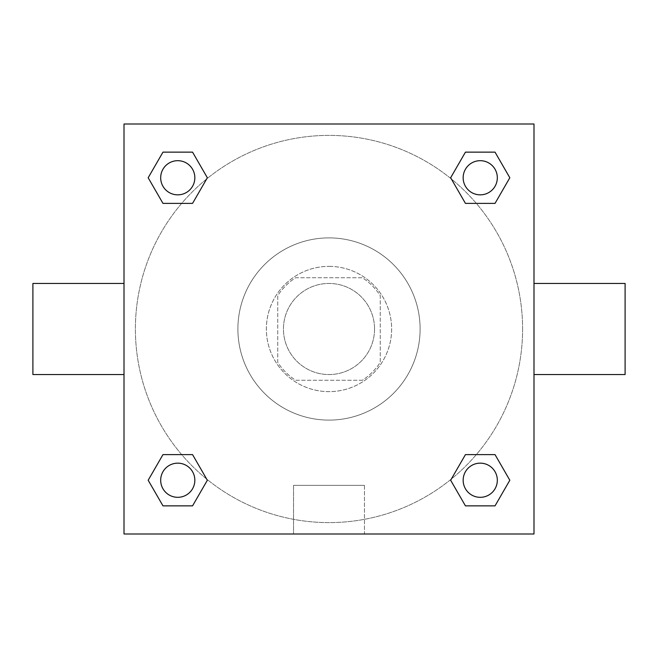 <?xml version="1.0" encoding="UTF-8"?>
<svg xmlns="http://www.w3.org/2000/svg" width="658" height="658" viewBox="0 0 658 658"><rect width="100%" height="100%" fill="white"/><g stroke="black" fill="none" stroke-linecap="round" stroke-linejoin="round"><path stroke-width="0.49" stroke-dasharray="3.29 2.47" d="M374.55 329A45.55 45.55 0 0 0 306.225 289.553A45.55 45.55 0 0 0 306.225 368.447A45.55 45.55 0 0 0 374.55 329A45.55 45.55 0 0 0 306.225 289.553A45.55 45.55 0 0 0 306.225 368.447A45.55 45.55 0 0 0 374.55 329M362.41 380.25L295.59 380.25A61.178 61.178 0 0 1 277.75 362.41L277.75 295.59A61.178 61.178 0 0 1 295.59 277.75L362.41 277.75A61.178 61.178 0 0 1 380.25 295.59L380.25 362.41A61.178 61.178 0 0 1 362.41 380.25L295.59 380.25A61.178 61.178 0 0 1 277.75 362.41L277.75 295.59A61.178 61.178 0 0 1 295.59 277.75L362.41 277.75A61.178 61.178 0 0 1 380.25 295.59L380.25 362.41A61.178 61.178 0 0 1 362.41 380.25M329 266.367A62.633 62.633 0 0 1 383.244 360.321A62.633 62.633 0 0 1 274.756 360.321A62.633 62.633 0 0 1 329 266.367A62.633 62.633 0 0 0 266.367 329A62.633 62.633 0 0 0 329 391.633A62.633 62.633 0 0 0 391.633 329A62.633 62.633 0 0 0 329 266.367M420.108 329A91.108 91.108 0 0 0 283.45 250.098A91.108 91.108 0 0 0 283.45 407.902A91.108 91.108 0 0 0 420.108 329A91.108 91.108 0 0 0 283.45 250.098A91.108 91.108 0 0 0 283.45 407.902A91.108 91.108 0 0 0 420.108 329M181.682 203.388L162.97 203.388L181.682 203.388L162.97 203.388L148.173 177.759L162.97 152.138L192.555 152.138L207.352 177.759L192.555 203.388M192.555 454.612L207.352 480.241L192.555 454.612L207.352 480.241L192.555 454.612L207.352 480.241L192.555 505.862L162.97 505.862L148.173 480.241L162.97 454.612L181.682 454.612M124.008 533.992L124.008 124.008L533.992 124.008L533.992 533.992L124.008 533.992L124.008 124.008L533.992 124.008L533.992 533.992L124.008 533.992L124.008 124.008L533.992 124.008L533.992 533.992L124.008 533.992M465.445 203.388L450.648 177.759L465.445 203.388L450.648 177.759L465.445 203.388L450.648 177.759L465.445 152.138L495.03 152.138L509.827 177.759L495.03 203.388L476.318 203.388M476.318 454.612L495.03 454.612L476.318 454.612L495.03 454.612L509.827 480.241L495.03 505.862L465.445 505.862L450.648 480.241L465.445 454.612M344.66 124.008L313.34 124.017L344.66 124.008M522.6 329A193.6 193.6 0 0 0 232.2 161.333A193.6 193.6 0 0 0 232.2 496.667A193.6 193.6 0 0 0 522.6 329A193.6 193.6 0 0 0 232.2 161.333A193.6 193.6 0 0 0 232.2 496.667A193.6 193.6 0 0 0 522.6 329M194.842 480.241A17.083 17.083 0 0 0 169.221 465.445A17.083 17.083 0 0 0 169.221 495.03A17.083 17.083 0 0 0 194.842 480.241A17.083 17.083 0 0 0 169.221 465.445A17.083 17.083 0 0 0 169.221 495.03A17.083 17.083 0 0 0 194.842 480.241A17.083 17.083 0 0 0 169.221 465.445A17.083 17.083 0 0 0 169.221 495.03A17.083 17.083 0 0 0 194.842 480.241A17.083 17.083 0 0 0 169.221 465.445A17.083 17.083 0 0 0 169.221 495.03A17.083 17.083 0 0 0 194.842 480.241A17.083 17.083 0 0 0 169.221 465.445A17.083 17.083 0 0 0 169.221 495.03A17.083 17.083 0 0 0 194.842 480.241M194.842 177.759A17.083 17.083 0 0 0 169.221 162.97A17.083 17.083 0 0 0 169.221 192.555A17.083 17.083 0 0 0 194.842 177.759A17.083 17.083 0 0 0 169.221 162.97A17.083 17.083 0 0 0 169.221 192.555A17.083 17.083 0 0 0 194.842 177.759A17.083 17.083 0 0 0 169.221 162.97A17.083 17.083 0 0 0 169.221 192.555A17.083 17.083 0 0 0 194.842 177.759A17.083 17.083 0 0 0 169.221 162.97A17.083 17.083 0 0 0 169.221 192.555A17.083 17.083 0 0 0 194.842 177.759A17.083 17.083 0 0 0 169.221 162.97A17.083 17.083 0 0 0 169.221 192.555A17.083 17.083 0 0 0 194.842 177.759M497.325 177.759A17.083 17.083 0 0 0 471.696 162.97A17.083 17.083 0 0 0 471.696 192.555A17.083 17.083 0 0 0 497.325 177.759A17.083 17.083 0 0 0 471.696 162.97A17.083 17.083 0 0 0 471.696 192.555A17.083 17.083 0 0 0 497.325 177.759A17.083 17.083 0 0 0 471.696 162.97A17.083 17.083 0 0 0 471.696 192.555A17.083 17.083 0 0 0 497.325 177.759A17.083 17.083 0 0 0 471.696 162.97A17.083 17.083 0 0 0 471.696 192.555A17.083 17.083 0 0 0 497.325 177.759A17.083 17.083 0 0 0 471.696 162.97A17.083 17.083 0 0 0 471.696 192.555A17.083 17.083 0 0 0 497.325 177.759M463.158 480.241A17.083 17.083 0 0 1 488.779 465.445A17.083 17.083 0 0 1 488.779 495.03A17.083 17.083 0 0 1 463.158 480.241A17.083 17.083 0 0 1 488.779 465.445A17.083 17.083 0 0 1 488.779 495.03A17.083 17.083 0 0 1 463.158 480.241M364.458 533.992L293.542 533.992L364.458 533.992L293.542 533.992L364.458 533.992L364.458 485.341L293.542 485.341L364.458 485.341L293.542 485.341L364.458 485.341L364.458 533.992M124.008 329L124.008 283.45L124.008 329M533.992 329L533.992 283.45L533.992 329M625.1 283.45L625.1 374.55M32.9 374.55L32.9 283.45M162.97 505.862L148.173 480.241L162.97 454.612L148.173 480.241L162.97 454.612L148.173 480.241L162.97 505.862L148.173 480.241L162.97 505.862L192.555 505.862L162.97 505.862M207.352 480.241L192.555 505.862L207.352 480.241M450.648 177.759L465.445 152.138L495.03 152.138L509.827 177.759L495.03 203.388L509.827 177.759L495.03 203.388L509.827 177.759L495.03 152.138L509.827 177.759L495.03 152.138L465.445 152.138L450.648 177.759M162.97 203.388L148.173 177.759L162.97 152.138L192.555 152.138L207.352 177.759L192.555 152.138L207.352 177.759L192.555 152.138L162.97 152.138L148.173 177.759L162.97 152.138L148.173 177.759L162.97 203.388M465.445 505.862L450.648 480.241L465.445 505.862L450.648 480.241L465.445 505.862L495.03 505.862L465.445 505.862M495.03 454.612L509.827 480.241L495.03 505.862L509.827 480.241L495.03 505.862L509.827 480.241L495.03 454.612M533.983 329L533.983 313.34L533.983 329M124.017 329L124.017 313.34L124.017 329M497.325 480.241A17.083 17.083 0 0 0 471.696 465.445A17.083 17.083 0 0 0 471.696 495.03A17.083 17.083 0 0 0 497.325 480.241A17.083 17.083 0 0 0 471.696 465.445A17.083 17.083 0 0 0 471.696 495.03A17.083 17.083 0 0 0 497.325 480.241A17.083 17.083 0 0 0 471.696 465.445A17.083 17.083 0 0 0 471.696 495.03A17.083 17.083 0 0 0 497.325 480.241M293.542 485.341L293.542 533.992L293.542 485.341"/><path stroke-width="0.99" d="M192.555 203.388L162.97 203.388L148.173 177.759L162.97 152.138L192.555 152.138L207.352 177.759L192.555 203.388L162.97 203.388L181.682 203.388M181.682 454.612L192.555 454.612L207.352 480.241L192.555 505.862L162.97 505.862L148.173 480.241L162.97 454.612L192.555 454.612M476.318 203.388L465.445 203.388L450.648 177.759L465.445 152.138L495.03 152.138L509.827 177.759L495.03 203.388L465.445 203.388M465.445 454.612L495.03 454.612L509.827 480.241L495.03 505.862L465.445 505.862L450.648 480.241L465.445 454.612L495.03 454.612L476.318 454.612M533.992 374.55L625.1 374.55L625.1 283.45L533.992 283.45M124.008 283.45L32.9 283.45L32.9 374.55L124.008 374.55M124.008 124.008L533.992 124.008L533.992 533.992L124.008 533.992L124.008 124.008M495.03 505.862L465.445 505.862L495.03 505.862M497.325 480.241A17.083 17.083 0 0 0 471.696 465.445A17.083 17.083 0 0 0 471.696 495.03A17.083 17.083 0 0 0 497.325 480.241M192.555 505.862L162.97 505.862L192.555 505.862M194.842 480.241A17.083 17.083 0 0 0 169.221 465.445A17.083 17.083 0 0 0 169.221 495.03A17.083 17.083 0 0 0 194.842 480.241M465.445 152.138L495.03 152.138L465.445 152.138M497.325 177.759A17.083 17.083 0 0 0 471.696 162.97A17.083 17.083 0 0 0 471.696 192.555A17.083 17.083 0 0 0 497.325 177.759M162.97 152.138L192.555 152.138L162.97 152.138M194.842 177.759A17.083 17.083 0 0 0 169.221 162.97A17.083 17.083 0 0 0 169.221 192.555A17.083 17.083 0 0 0 194.842 177.759"/></g></svg>
